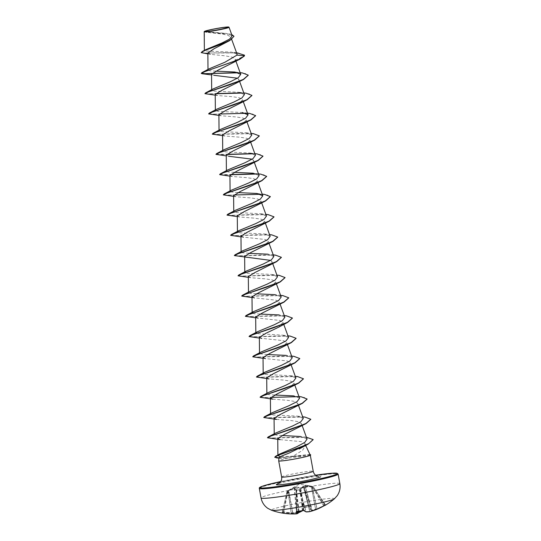 <?xml version="1.0" encoding="UTF-8"?>
<svg xmlns="http://www.w3.org/2000/svg" width="541" height="541" viewBox="0 0 541 541"><rect width="100%" height="100%" fill="white"/><g stroke="black" fill="none" stroke-linecap="round" stroke-linejoin="round"><path stroke-width="0.41" stroke-dasharray="2.71 2.03" d="M325.141 505.335A64.021 12.233 57.5 0 0 325.608 504.969L325.148 504.854A63.676 12.166 -122.5 0 1 324.627 505.247A63.676 12.166 -122.5 0 1 324.012 505.49L323.653 505.659A63.723 62.661 87.5 0 1 315.633 509.439L315.498 509.466A63.649 62.229 -107.2 0 1 309.614 511.306L309.405 511.353A63.649 34.746 -103.9 0 1 305.949 511.637L305.902 511.658A63.723 11.814 -104.7 0 1 303.826 510.17L303.427 510.17A63.676 59.287 142.4 0 1 296.82 511.292L296.556 511.401A63.723 11.104 85.4 0 0 296.671 511.549M302.331 510.643A63.649 34.036 88 0 0 302.351 510.623L302.399 510.609A63.723 11.104 85.4 0 0 303.623 507.424L304.069 507.438L303.345 507.762A64.068 11.165 -94.6 0 1 302.115 510.961L302.291 510.893M287.494 490.91L296.13 486.785L300.647 487.874L303.88 487.326L305.151 485.277L312.982 486.521L303.217 486.217L299.538 489.761L296.312 490.308L296.394 489.855L294.203 487.725L287.203 491.113L294.169 488.043L296.062 490.646L299.525 489.97L303.433 510.386M287.203 491.113L282.03 512.827L283.41 511.935L287.596 491.025A0.345 0.338 -103.3 0 1 287.758 490.802L287.041 491.336L282.274 512.57A0.345 0.338 75 0 1 281.881 512.834L282.429 512.976L282.274 512.57A63.676 9.075 103.1 0 0 283.41 511.935L283.795 512.212L283.024 512.192A64.021 9.123 -76.9 0 1 282.436 512.604A64.021 9.123 -76.9 0 1 281.881 512.834M303.927 510.339L299.538 489.761L299.93 489.984L303.494 486.474L311.528 487.022L311.643 486.684M334.291 498.903A32.041 2.036 -10.3 0 0 307.153 501.561A32.041 2.036 -10.3 0 0 271.853 509.649A32.041 2.036 -10.3 0 0 271.629 510.291M325.608 504.969L325.127 505.193A64.068 62.289 40.1 0 1 317.134 508.959L317.134 508.959A63.994 53.052 65.2 0 1 312.042 510.339A63.994 12.957 73.8 0 1 310.5 509.541A64.068 11.875 75.3 0 0 311.325 506.41L310.73 506.281A64.021 56.501 10.5 0 1 307.43 506.924A64.021 56.501 10.5 0 1 304.083 507.404M237.073 54.161L231.785 52.139L204.39 50.942L204.464 31.479L207 32.359L221.235 33.894L227.795 35.172L230.899 37.261L226.266 42.55M310.216 454.981L308.837 454.562L293.107 456.205L302.588 450.24L305.706 445.473L304.982 444.452L304.13 445.757M310.169 454.663A15.452 0.981 -10.3 0 0 300.546 455.711L299.592 455.353M278.967 457.733L280.279 458.328L288.211 458.2A16.054 1.021 -10.3 0 0 278.933 460.655A16.054 1.021 -10.3 0 0 278.703 460.864M207.852 52.964L210.645 54.364L225.232 55.845L232.008 57.109L235.2 59.199L235.207 60.254L230.811 64.061M211.538 74.171L213.911 75.294L211.545 74.922M237.472 78.202L238.906 79.507L234.49 84.301M215.217 94.411L217.59 95.541L232.278 96.69L239.298 97.779L242.578 99.747L238.168 104.541M218.895 114.651L221.269 115.781L235.964 116.93L242.983 118.026L246.263 119.994L241.847 124.782M222.574 134.898L224.941 136.021L239.636 137.171L246.655 138.259L249.942 140.234L245.526 145.029M226.253 155.139L228.627 156.261L226.26 155.889M252.187 159.169L253.614 160.474L249.205 165.269M229.932 175.379L232.299 176.508L246.994 177.658L254.006 178.746L257.293 180.714L252.884 185.509M233.611 195.626L235.984 196.748L250.672 197.898L257.692 198.993L260.978 200.961L256.562 205.749M237.289 215.866L239.656 216.988L254.351 218.138L261.371 219.233L264.65 221.201L260.241 225.996M240.975 236.857L265.049 239.474L268.329 241.442L263.92 246.236M244.647 256.346L247.014 257.475M270.574 260.383L272.008 261.688L267.592 266.476M248.319 276.593L250.693 277.716L265.388 278.865L272.407 279.954L275.687 281.929L271.278 286.723M252.005 297.584L276.093 300.201L279.366 302.169L274.95 306.963M255.683 317.824L279.758 320.441L283.044 322.409L278.629 327.204M259.362 338.071L283.443 340.681L286.723 342.656L282.307 347.444M263.041 358.311L287.122 360.928L290.402 362.896L285.986 367.691M266.713 377.801L269.087 378.923L283.775 380.08L290.794 381.168L294.081 383.136L289.665 387.931M272.765 399.17L287.46 400.32L294.487 401.408L297.76 403.376L293.344 408.171M276.444 419.41L291.139 420.56L298.145 421.649L301.438 423.623L297.023 428.411M280.123 439.65L301.75 441.679L305.002 443.546L304.982 444.452M293.107 456.205L280.394 456.611M277.905 455.022L277.912 455.61L278.142 455.137M307.072 439.049L300.87 436.519L306.416 437.25M282.111 435.498L276.329 435.18L274.226 434.328L275.734 433.003M303.264 418.45L297.422 416.124L273.09 414.994L270.547 414.088L272.055 412.756M299.586 398.21L293.743 395.884L298.977 396.553M274.754 395.018L268.972 394.7L266.869 393.848L268.377 392.516M295.907 377.97L290.064 375.643L265.739 374.507L263.19 373.608L263.183 373.094M292.228 357.729L286.385 355.396L291.619 356.066M267.396 354.531L259.91 353.814M259.504 352.854L259.511 353.361L261.019 352.035M288.549 337.483L282.713 335.156L256.231 333.574M284.87 317.242L279.028 314.916L284.262 315.579M260.038 314.044L254.256 313.733L252.153 312.881L252.147 312.367M281.192 297.002L275.355 294.676L280.59 295.339M256.36 293.804L250.584 293.493L248.475 292.634L249.983 291.308M277.513 276.755L271.67 274.429L247.352 273.3L244.796 272.394L244.789 271.886M273.834 256.515L267.998 254.189L273.232 254.858M249.002 253.323L241.516 252.606M241.11 251.639L241.117 252.153L242.625 250.821M270.155 236.275L264.312 233.949L239.981 232.813L237.438 231.913L237.431 231.399M266.476 216.035L260.64 213.709L236.309 212.572L233.759 211.666L235.267 210.341M237.966 192.596L230.48 191.879M230.074 190.919L230.081 191.426L231.595 190.094M259.119 175.548L253.283 173.221L258.517 173.891M234.287 172.356L228.505 172.038L226.402 171.186L227.917 169.854M255.44 155.308L249.604 152.981L225.272 151.845L222.723 150.946L224.238 149.614M251.761 135.067L245.925 132.734L221.594 131.605L219.044 130.699L220.559 129.373M247.48 113.164L242.246 112.494L217.922 111.365L215.365 110.459L216.88 109.126M244.404 94.58L238.567 92.254L214.236 91.118L211.687 90.219L213.201 88.886M215.9 71.142L210.111 70.824L208.008 69.972L209.523 68.646M204.39 50.942L205.81 49.63M232.136 35.76L226.314 33.427L204.606 31.439C207.582 29.917 232.204 25.812 228.843 27.415M235.207 60.254L244.404 55.987M244.478 55.243L238.561 53.092L225.421 52.7L202.415 53.113M233.976 36.308L230.29 34.252L206.425 32.25L204.606 31.486L213.31 32.656L226.314 33.427M238.256 52.89L204.802 53.079L201.151 52.463M231.67 34.475L227.545 33.603M310.291 455.285L288.211 458.2M238.595 72.825L245.452 73.59L248.285 75.226M205.891 93.992L215.541 93.782M242.273 93.066L249.13 93.836L251.964 95.473M209.57 114.239L219.22 114.023M245.952 113.306L252.809 114.077L255.643 115.713M213.249 134.479L238.567 133.553L252.992 133.776L259.322 135.953M216.927 154.719L226.578 154.51M253.31 153.793L260.167 154.564L263 156.2M220.606 174.966L230.256 174.75M256.989 174.033L263.846 174.804L266.679 176.44M224.285 195.206L233.935 194.997M260.667 194.273L267.525 195.044L270.358 196.681M227.964 215.446L253.276 214.52L267.7 214.743L274.037 216.921M231.643 235.687L256.961 234.76L271.379 234.99L277.716 237.168M235.321 255.934L260.64 255L275.058 255.23L281.394 257.408M238.994 276.174L264.319 275.247L278.737 275.47L285.073 277.648M242.672 296.414L267.991 295.487L282.416 295.711L288.752 297.888M246.351 316.654L271.67 315.728L286.094 315.958L292.431 318.135M250.03 336.901L275.349 335.968L289.773 336.198L296.103 338.375M253.709 357.141L279.028 356.215L293.452 356.438L299.782 358.615M257.388 377.381L282.713 376.455L297.131 376.685L303.46 378.862M261.066 397.628L270.716 397.412M297.449 396.695L304.312 397.466L307.139 399.102M264.745 417.868L290.064 416.935L304.488 417.165L310.818 419.343M268.424 438.109L293.323 437.216L307.187 437.507L313.151 439.671M278.946 457.957L300.573 455.88L278.96 457.787M237.979 72.629L242.368 72.927M204.897 93.485L207.852 93.904L215.724 93.607M241.665 92.876L246.047 93.174M208.576 113.725L212.863 114.124L249.726 113.414M212.255 133.965L216.542 134.371L253.404 133.654M215.974 154.286L226.76 154.327M252.694 153.603L257.083 153.894M219.653 174.527L230.439 174.574M256.38 173.844L260.762 174.141M223.291 194.692L227.578 195.091L264.441 194.381M226.97 214.933L231.257 215.338L268.12 214.621M230.689 235.254L235.416 235.565L271.798 234.868M234.368 255.501L239.095 255.805L275.477 255.109M238.047 275.741L242.774 276.052L279.156 275.349M241.719 295.981L246.453 296.292L282.835 295.589M245.398 316.221L250.131 316.532L286.514 315.836M249.076 336.468L253.81 336.779L290.192 336.076M252.755 356.708L257.489 357.019L293.871 356.316M256.393 376.867L260.688 377.273L297.55 376.563M260.113 397.195L264.847 397.5L301.229 396.803M263.792 417.436L268.525 417.747L304.908 417.043M267.47 437.676L272.082 437.987L307.444 437.371M310.676 454.981A15.452 0.981 -10.3 0 0 300.573 455.88L299.924 456.766M315.694 509.764L311.528 487.022L313.212 486.67L305.286 485.534L304.028 487.373L303.684 487.13M303.663 487.056L304.231 487.569L300.363 488.225L295.751 487.157L287.981 491.039L283.795 511.935A63.723 61.951 -139.9 0 0 292.667 512.821L292.722 513.098A64.068 62.289 40.1 0 1 283.802 512.205M302.372 510.792L303.623 507.424L300.363 488.225L300.728 488.043L303.995 507.255A63.676 56.196 -169.5 0 0 307.322 506.775A63.676 56.196 -169.5 0 0 310.602 506.133L311.325 506.41M303.345 507.762L310.899 506.193A63.723 11.814 -104.7 0 1 310.074 509.304L310.5 509.541L310.074 509.304L304.028 487.373M304.008 487.292L310.081 509.318A63.649 12.889 -106.2 0 0 311.616 510.109L311.826 510.346A0.345 0.345 0 0 0 312.008 510.352L317.134 508.959L325.148 504.854L313.212 486.67L325.526 504.99L325.127 505.199M305.151 485.277L311.765 510.095A63.649 52.761 -114.8 0 0 316.83 508.723L317.127 508.959A0.345 0.345 0 0 1 317.114 508.966L311.927 486.325M308.343 485.622L312.191 486.379L316.952 508.702A63.723 61.951 -139.9 0 0 324.904 504.956L325.148 504.854M298.226 513.01L298.219 512.949A63.649 13.593 84 0 1 296.928 513.47L296.772 513.483A63.649 53.471 83.3 0 1 291.471 513.544L291.349 513.565A63.723 62.661 87.5 0 1 282.544 512.638M296.414 489.963L298.219 512.949M311.359 486.643L315.687 509.771M303.65 486.122L309.77 511.617L303.217 486.217M323.761 505.963L312.428 486.832L324.39 505.639M299.667 489.301L306.186 511.908M299.599 489.422L306.084 511.881M324.904 504.956L313.212 486.677A0.345 0.345 0 0 0 312.989 486.521L312.191 486.379M296.82 511.292L296.312 490.308L296.556 511.401M310.899 506.193L303.947 487.211L310.074 509.311A0.345 0.345 0 0 0 310.209 509.507L311.826 510.346L304.847 485.304M296.394 489.855L296.069 490.518A0.345 0.345 0 0 0 296.055 490.626L296.448 511.61M294.507 487.698L296.684 513.835M310.73 506.281L304.231 487.542A0.345 0.345 0 0 0 304.143 487.407L310.602 506.133M294.203 487.725L296.617 513.849M288.13 490.586L291.274 513.909L287.9 490.714M302.405 510.623L300.492 487.671M302.351 510.623L300.39 487.61M299.011 511.231L296.13 486.785M298.794 511.265L295.697 486.88M288.448 490.41L292.708 513.105A0.345 0.345 0 0 0 292.735 513.105L298.206 512.672A63.994 61.857 -64.8 0 1 292.722 513.098L283.024 512.192M298.179 512.374A63.649 61.525 115.2 0 1 292.803 512.794L288.698 490.268M339.849 483.593A40.048 2.543 -10.3 0 0 303.575 487.61A40.048 2.543 -10.3 0 0 261.614 497.341A40.048 2.543 -10.3 0 0 261.046 497.916M259.315 488.408A40.048 2.543 169.7 0 1 259.883 487.84A40.048 2.543 169.7 0 1 301.844 478.109A40.048 2.543 169.7 0 1 338.125 474.092M281.631 476.993A16.054 1.021 169.7 0 1 281.861 476.77A16.054 1.021 169.7 0 1 298.679 472.868A16.054 1.021 169.7 0 1 313.219 471.258M278.899 483.458A22.614 1.434 169.7 0 1 305.746 477.899A22.614 1.434 169.7 0 1 320.529 476.851M280.772 481.544A39.358 2.495 169.7 0 1 315.619 475.214L280.772 481.544M282.429 512.976A64.068 62.999 -92.5 0 0 291.274 513.909A63.994 53.755 -96.7 0 0 294.412 513.95M308.411 485.649L299.241 484.134L287.156 491.147A0.345 0.345 0 0 0 287.041 491.336L282.267 512.577M206.77 31.479A91.916 91.916 0 0 0 226.537 27.882M308.837 454.562L310.061 454.656M318.507 476.411C316.735 475.607 279.832 482.315 278.493 483.681M305.631 445.304L305.002 443.546M230.906 37.261L231.676 39.378M208.008 69.464L208.008 69.972M235.2 59.199L235.944 61.241M211.68 89.705L211.687 90.219M238.906 79.507L239.622 81.481M215.359 109.951L215.365 110.459M242.584 99.747L243.301 101.728M219.037 130.192L219.044 130.699M246.263 119.994L246.98 121.968M222.716 150.432L222.723 150.946M249.942 140.234L250.659 142.209M226.395 170.672L226.402 171.186M253.621 160.474L254.338 162.449M257.293 180.714L258.016 182.696M233.753 211.159L233.759 211.666M260.972 200.961L261.695 202.936M264.65 221.201L265.374 223.176M268.329 241.442L269.053 243.416M272.008 261.682L272.732 263.663M248.468 292.126L248.475 292.634M275.687 281.929L276.41 283.903M279.366 302.169L280.089 304.143M255.825 332.614L255.832 333.121M283.044 322.409L283.768 324.39M286.723 342.656L287.447 344.631M290.402 362.896L291.126 364.871M266.862 393.334L266.869 393.848M294.081 383.136L294.804 385.111M270.541 413.581L270.547 414.088M297.76 403.376L298.483 405.358M274.219 433.821L274.226 434.328M301.438 423.623L302.162 425.598M204.376 50.847L204.37 50.387M207 32.359L206.425 32.25M210.645 54.364L207.859 53.884M236.539 52.707L231.785 52.139M280.279 458.328L278.926 458.146M217.59 95.541L215.223 95.162M221.269 115.781L218.902 115.409M224.941 136.021L222.581 135.649M232.299 176.508L229.939 176.129M235.984 196.748L233.617 196.376M239.656 216.988L237.296 216.616M250.693 277.716L248.326 277.344M297.422 416.124L302.656 416.793M290.064 375.643L295.298 376.306M282.713 335.156L287.94 335.826M271.67 274.429L276.911 275.099M264.312 233.949L269.553 234.611M260.64 213.709L265.874 214.371M256.961 193.462L262.196 194.131M249.604 152.981L254.838 153.644M245.925 132.734L251.159 133.404M238.567 92.254L243.802 92.917M234.889 72.014L240.123 72.677"/><path stroke-width="0.81" d="M271.629 510.291A32.041 2.036 -10.3 0 0 302.162 506.579A32.041 2.036 -10.3 0 0 333.993 499.106A32.041 2.036 -10.3 0 0 334.291 498.903L337.212 495.705C339.694 492.026 340.58 487.989 339.849 483.593A40.048 2.543 -10.3 0 1 339.281 484.161A40.048 2.543 -10.3 0 1 297.32 493.892A40.048 2.543 -10.3 0 1 261.046 497.916C261.912 502.285 264.157 505.754 267.775 508.324L271.629 510.291A64.075 64.075 0 0 0 294.412 513.95A63.994 53.755 -96.7 0 0 296.61 513.849A63.994 13.667 -96 0 0 297.915 513.328L298.226 513.01M302.358 510.636L302.115 510.961A63.994 34.225 -92 0 1 299.051 512.503M227.835 27.408A11.598 0.737 169.7 0 1 226.537 27.882A11.598 0.737 169.7 0 1 216.725 30.039A11.598 0.737 169.7 0 1 206.77 31.479A11.598 0.737 169.7 0 1 205.343 31.229A11.598 0.737 169.7 0 1 218.523 28.233A11.598 0.737 169.7 0 1 227.835 27.408M228.647 27.273A12.429 0.791 169.7 0 1 215.23 30.364A12.429 0.791 169.7 0 1 204.376 31.486A12.429 0.791 169.7 0 1 204.532 31.364A12.429 0.791 169.7 0 1 217.171 28.409A12.429 0.791 169.7 0 1 228.789 27.05A12.429 0.791 169.7 0 1 228.647 27.273M228.789 27.05L228.843 27.415C227.098 28.72 202.767 32.96 204.207 31.723L204.444 31.493M204.376 50.847L204.207 31.723M304.13 445.757L289.34 452.973L281.895 455.914L278.967 457.733L278.703 460.864A16.054 1.021 -10.3 0 0 278.703 460.878A16.054 1.021 -10.3 0 0 293.242 459.268A16.054 1.021 -10.3 0 0 310.061 455.366A16.054 1.021 -10.3 0 0 310.277 455.204L305.672 445.385M310.23 455.13A15.452 0.981 -10.3 0 0 310.426 455.035A15.452 0.981 -10.3 0 0 310.642 454.812A15.452 0.981 -10.3 0 0 310.169 454.663L310.061 454.656M207.859 53.884L201.178 52.633L204.065 50.84L229.763 40.541L214.195 48.663L207.852 52.964L208.008 69.972M244.478 55.243L244.404 55.987L239.879 59.219L218.26 70.053L211.538 74.171L211.687 90.219M213.911 75.294L237.472 78.202M248.285 75.226L243.558 79.459L221.945 90.286L215.217 94.411L215.365 110.459M251.964 95.473L247.237 99.706L225.617 110.533L218.895 114.651L219.044 130.699M255.643 115.713L250.916 119.946L229.296 130.78L222.574 134.898L222.723 150.946M259.322 135.953L254.588 140.187L232.975 151.02L226.253 155.139L226.402 171.186M228.627 156.261L252.187 159.169M263 156.2L258.267 160.434L236.654 171.26L229.932 175.379L230.081 191.426L230.48 191.879M266.679 176.44L261.952 180.674L240.339 191.5L233.611 195.626L233.759 211.666M270.358 196.681L265.631 200.914L244.018 211.741L237.289 215.866L237.438 231.913L238.946 230.581L255.981 223.487L264.015 219.389L266.476 216.035L261.695 202.936M274.037 216.921L269.31 221.154L247.697 231.981L240.968 236.106L243.335 237.235M277.716 237.168L272.982 241.401L251.376 252.228L244.647 256.346L244.796 272.394L246.304 271.061L263.345 263.967L271.379 259.869L273.834 256.515L269.053 243.416M272.982 241.401L238.229 253.702L234.354 255.589L270.574 260.383M281.394 257.408L276.661 261.641L255.048 272.468L248.319 276.593L248.475 292.634M285.073 277.648L280.339 281.881L258.726 292.708L252.005 296.833L254.371 297.956M288.752 297.888L284.018 302.128L262.412 312.955L255.677 317.073L258.05 318.203M278.629 327.204L266.084 333.195L259.362 337.314L261.729 338.443M296.103 338.375L291.376 342.609L269.763 353.442L263.034 357.56L265.408 358.683M299.782 358.615L295.055 362.849L273.448 373.675L266.713 377.801L266.869 393.848M298.733 383.096L277.127 393.922L270.392 398.041L272.765 399.17L260.106 397.283L263.974 395.397L298.733 383.096L303.46 378.862M302.412 403.336L280.799 414.163L274.071 418.288L276.444 419.41L263.785 417.524L267.653 415.637L302.412 403.336L307.139 399.102M306.091 423.576L284.478 434.409L277.749 438.528L280.123 439.65L267.464 437.764L271.339 435.877L306.091 423.576L310.818 419.343M280.394 456.611L277.912 455.61L277.749 438.528M278.142 455.137L279.629 454.082L296.759 446.71L304.691 442.504L307.072 439.049L302.162 425.598M300.87 436.519L282.111 435.498M302.656 416.793L304.908 417.043L310.811 419.261L305.848 423.515L292.438 428.83L268.214 436.939L275.734 433.003L292.769 425.902L300.81 421.804L303.264 418.45L298.483 405.358M298.977 396.553L301.229 396.803L307.132 399.015L302.169 403.275L288.752 408.59L264.535 416.692L272.055 412.756L289.097 405.662L297.131 401.564L299.586 398.21L294.804 385.111M293.743 395.884L274.754 395.018M295.298 376.306L297.55 376.563L303.454 378.774L298.49 383.028L285.08 388.343L260.857 396.452L268.377 392.516L285.411 385.422L293.445 381.324L295.907 377.97L291.126 364.871M263.034 357.56L263.19 373.608L264.698 372.276L281.739 365.175L289.773 361.077L292.228 357.729L287.447 344.631M286.385 355.396L267.396 354.531M259.91 353.814L259.511 353.361L259.355 337.314M287.94 335.826L290.192 336.076L296.096 338.287L291.139 342.548L277.722 347.863L253.499 355.964L261.019 352.029L278.054 344.935L286.094 340.837L288.549 337.483L283.768 324.39M256.231 333.574L255.832 333.121L257.34 331.789L274.382 324.695L282.416 320.59L284.87 317.242L280.089 304.143M279.028 314.916L260.038 314.044M251.998 296.833L252.153 312.881L253.661 311.548L270.696 304.455L278.73 300.356L281.192 297.002L276.41 283.903M275.355 294.676L256.36 293.804M276.911 275.099L279.156 275.349L285.06 277.567L280.103 281.82L266.686 287.136L242.463 295.244L249.983 291.308L267.017 284.208L275.058 280.11L277.513 276.755L272.732 263.663M267.998 254.189L249.002 253.323M241.516 252.606L241.117 252.153L240.968 236.106M269.553 234.611L271.798 234.868L277.702 237.08L272.745 241.333L259.328 246.649L235.105 254.757L242.625 250.821L259.666 243.727L267.7 239.622L270.155 236.275L265.374 223.176M262.196 194.131L264.441 194.381L270.344 196.593L265.388 200.853L251.971 206.168L227.747 214.27L235.267 210.341L252.302 203.24L260.343 199.142L262.798 195.788L256.961 193.462L237.966 192.596M258.517 173.891L260.762 174.141L266.666 176.352L261.709 180.606L248.292 185.921L224.069 194.03L231.595 190.094L248.63 183L256.664 178.895L259.119 175.548L254.338 162.449M253.283 173.221L234.287 172.356M254.838 153.644L257.083 153.894L262.987 156.112L258.03 160.366L244.613 165.681L220.39 173.789L227.917 169.854L244.951 162.753L252.985 158.655L255.44 155.308L250.659 142.209M251.159 133.404L253.404 133.654L259.308 135.872L254.351 140.126L240.934 145.441L216.711 153.549L224.238 149.614L241.266 142.52L249.3 138.422L251.761 135.067M247.48 113.164L249.726 113.414L255.629 115.625L250.672 119.886L237.256 125.201L213.032 133.302L220.559 129.373L237.587 122.273L245.628 118.175L248.082 114.82L242.246 112.494M243.802 92.917L246.047 93.174L251.95 95.385L246.994 99.639L233.577 104.954L209.353 113.062L216.88 109.126L233.915 102.033L241.949 97.928L244.404 94.58L239.622 81.481M240.123 72.677L242.368 72.927L248.272 75.145L243.315 79.399L229.898 84.714L205.675 92.822L213.201 88.886L230.236 81.786L238.27 77.688L240.725 74.34L234.889 72.014L215.9 71.142M244.404 55.987L237.567 60.132L201.996 72.582L209.523 68.646L224.887 62.256L236.985 55.101L237.073 54.161L231.676 39.378M201.178 52.633L202.375 51.429L205.81 49.63L221.864 43.01L229.688 39.06L232.136 35.76L229.019 27.226M229.763 40.541L233.976 36.308M236.985 55.101L244.376 55.818L244.464 55.162L236.539 52.707M202.375 51.429L221.54 44.098L230.804 39.75L233.962 36.227L231.67 34.475M310.277 455.204L310.291 455.285A15.452 0.981 -10.3 0 0 310.676 454.981L310.642 454.812M239.879 59.219L205.12 71.52L201.245 73.407L202.212 73.752L238.595 72.825M243.558 79.459L208.799 91.767L204.924 93.654L215.223 95.162M215.541 93.782L242.273 93.066M247.237 99.706L212.478 112.007L208.603 113.894L218.902 115.409M219.22 114.023L245.952 113.306M250.916 119.946L216.157 132.247L212.282 134.134L222.581 135.649M254.588 140.187L219.835 152.494L215.96 154.374L226.26 155.889M226.578 154.51L253.31 153.793M258.267 160.434L223.514 172.735L219.639 174.621L229.939 176.129M230.256 174.75L256.989 174.033M261.952 180.674L227.193 192.975L223.318 194.861L233.617 196.376M233.935 194.997L260.667 194.273M265.631 200.914L230.872 213.215L226.997 215.102L237.296 216.616M269.31 221.154L234.551 233.462L230.676 235.342L240.975 236.857M276.661 261.641L241.908 273.942L238.033 275.829L248.326 277.344M280.339 281.881L245.587 294.189L241.712 296.069L252.005 297.584M284.018 302.128L249.266 314.429L245.391 316.316L255.683 317.824M292.431 318.135L287.697 322.368L252.945 334.669L249.07 336.556L259.362 338.071M291.376 342.609L256.623 354.91L252.748 356.796L263.041 358.311M295.055 362.849L260.302 375.156L256.427 377.036L269.087 378.923M270.716 397.412L297.449 396.695M313.151 439.671L308.242 444.06L277.858 455.427L274.713 457.28L278.946 457.957M201.996 72.582L201.245 73.407M201.259 73.319L205.14 73.65L237.979 72.629M205.675 92.822L204.924 93.654M215.724 93.607L241.665 92.876M209.353 113.062L208.603 113.894M213.032 133.302L212.282 134.134M216.711 153.549L215.974 154.286M226.76 154.327L252.694 153.603M220.39 173.789L219.653 174.527M230.439 174.574L256.38 173.844M224.069 194.03L223.318 194.861M227.747 214.27L226.997 215.102M265.874 214.371L268.12 214.621L274.023 216.84L269.066 221.093L255.65 226.409L231.426 234.517L230.689 235.254M235.105 254.757L234.368 255.501M273.232 254.858L275.477 255.109L281.381 257.32L276.424 261.58L263.007 266.896L238.784 274.997L238.047 275.741M242.463 295.244L241.719 295.981M280.59 295.339L282.835 295.589L288.738 297.807L283.782 302.061L270.365 307.376L246.141 315.484L245.398 316.221M284.262 315.579L286.514 315.836L292.417 318.047L287.46 322.301L274.044 327.616L249.82 335.724L249.076 336.468M253.499 355.964L252.755 356.708M291.619 356.066L293.871 356.316L299.775 358.534L294.818 362.788L281.401 368.103L257.178 376.211L256.427 377.036M260.857 396.452L260.113 397.195M264.535 416.692L263.792 417.436M268.214 436.939L267.47 437.676M306.416 437.25L313.144 439.583L308.803 443.579L297.131 448.482L275.707 456.198L274.713 457.28M274.72 457.192L278.96 457.787M296.671 511.549A63.723 11.104 85.4 0 0 298.226 512.956L297.915 513.328A64.068 11.165 -94.6 0 1 296.231 511.759L303.927 510.339M304.211 510.406A64.068 11.875 75.3 0 0 306.301 511.901A63.994 34.928 76.1 0 0 309.777 511.617L309.77 511.617A0.345 0.345 0 0 0 309.77 511.617L315.687 509.771A0.345 0.345 0 0 0 315.694 509.764L315.687 509.771M323.755 505.963L324.465 505.612L323.761 505.963A64.068 62.999 -92.5 0 1 315.694 509.764L323.761 505.963M298.226 512.956L298.084 511.367L298.226 512.956M298.179 512.374A63.649 61.525 115.2 0 0 298.923 512.273L298.875 512.577A63.994 61.857 -64.8 0 1 298.206 512.665L298.889 512.577A0.345 0.345 0 0 0 298.97 512.557L302.243 510.934A0.345 0.345 0 0 0 302.372 510.792L302.291 510.893M294.412 513.95L296.684 513.835M298.794 511.265L298.889 512.577M315.694 509.764A63.994 62.567 72.8 0 1 309.777 511.617L306.084 511.881A0.345 0.345 0 0 0 306.226 511.914L306.186 511.908M324.465 505.612A64.021 12.233 57.5 0 0 325.087 505.362A64.021 12.233 57.5 0 0 325.114 505.348A64.021 12.233 57.5 0 0 325.141 505.335M259.315 488.408C259.119 488.002 259.416 487.576 260.214 487.123L263.886 485.723L280.772 481.544A39.358 2.495 169.7 0 0 260.431 487.049A39.358 2.495 169.7 0 0 292.032 484.263A39.358 2.495 169.7 0 0 336.766 474.099A39.358 2.495 169.7 0 0 315.619 475.214L334.095 473.125L336.833 473.199L338.125 474.092A40.048 2.543 169.7 0 1 337.557 474.66A40.048 2.543 169.7 0 1 295.596 484.391A40.048 2.543 169.7 0 1 259.315 488.408L261.046 497.916M310.311 455.272L313.219 471.258A16.054 1.021 169.7 0 1 312.989 471.488A16.054 1.021 169.7 0 1 296.17 475.383A16.054 1.021 169.7 0 1 281.631 476.993C281.949 479.502 281.232 481.517 279.487 483.032L278.541 483.661M320.529 476.851A22.614 1.434 169.7 0 1 294.825 482.694A22.614 1.434 169.7 0 1 276.667 484.296A22.614 1.434 169.7 0 1 278.899 483.458M296.759 511.522A64.021 59.611 -37.6 0 0 303.406 510.393M299.011 511.231L299.132 512.226A63.649 34.036 88 0 0 302.331 510.643M334.291 498.903A64.075 64.075 0 0 1 325.114 505.348L324.377 505.646M313.219 471.258C313.807 473.713 315.187 475.343 317.351 476.148L318.507 476.411M278.703 460.878L281.631 476.993M235.944 61.241L240.731 74.34M243.301 101.728L248.082 114.82M246.98 121.968L251.761 135.061M258.016 182.696L262.798 195.788M255.677 317.073L255.832 333.121M270.392 398.041L270.547 414.088M274.071 418.288L274.226 434.328M338.125 474.092L339.849 483.593M278.926 458.146L276.18 457.808M211.545 74.922L202.212 73.752M278.635 327.204L287.697 322.368M308.242 444.06L299.092 449.016M279.629 454.082L275.707 456.198M264.698 372.276L257.178 376.211M257.34 331.789L249.82 335.724M253.661 311.548L246.141 315.484M246.304 271.061L238.784 274.997M238.946 230.581L231.426 234.517M296.617 513.849A0.345 0.345 0 0 0 296.644 513.849L298.077 513.274A0.345 0.345 0 0 0 298.226 512.949M306.084 511.881L303.427 510.406"/></g></svg>

